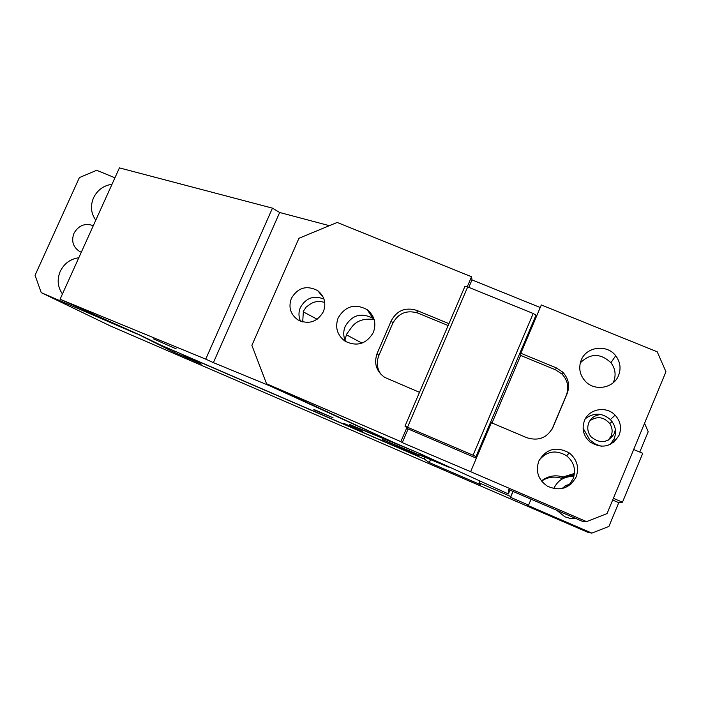 <?xml version="1.0" encoding="UTF-8"?>
<svg xmlns="http://www.w3.org/2000/svg" width="701" height="701" viewBox="0 0 701 701"><rect width="100%" height="100%" fill="white"/><g stroke="black" fill="none" stroke-linecap="round" stroke-linejoin="round"><path stroke-width="1.05" d="M137.212 333.807L173.901 352.226L174.444 350.999M114.938 177.791L96.659 170.282L79.388 177.59L35.05 275.283L41.228 292.641L110.784 326.149L587.955 532.357L591.854 533.111L608.915 526.442L618.773 502.67L612.665 500.067M137.107 334.035L41.228 292.641M93.312 225.669C85.014 222.822 78.565 225.371 73.956 233.319C71.178 241.039 73.044 247.076 79.555 251.44L81.307 252.237M78.819 257.749C70.337 258.967 64.141 263.515 60.233 271.392C56.895 279.524 57.631 287.051 62.45 293.973M112.02 184.258C103.555 185.52 97.378 190.067 93.505 197.884C90.192 205.936 90.955 213.376 95.792 220.175M430.545 459.576L429.275 462.546L480.597 484.724L479.072 482.831L479.764 481.052M429.275 462.546L424.193 458.989L181.971 354.391L201.389 364.108L173.901 352.226M531.051 499.2L528.572 505.106L527.871 505.465L591.854 533.111M528.572 505.106L510.6 497.342L510.784 496.527L479.072 482.831M639.768 452.066L648.197 431.746L644.552 423.29M570.036 484.89L565.015 485.968M608.415 440.088L611.132 436.004C612.779 431.676 612.332 427.54 609.782 423.579C603.859 416.841 597.208 415.912 589.83 420.802M513.079 491.454L510.6 497.342M512.93 491.383L510.784 496.527M583.074 428.145L589.769 439.913L595.543 444.136L601.309 446.265M574.452 473.464L563.026 476.969C555.087 474.63 547.893 475.953 541.461 480.93M633.66 449.507L642.756 453.31L622.479 502.205L613.384 498.332M563.026 476.969L561.238 478.222L567.46 475.55L574.242 474.84M561.238 478.222C554.167 476.102 547.621 477.066 541.601 481.114M574.014 475.9C564.568 476.005 557.794 480.238 553.711 488.597M556.594 510.205L564.953 516.83L570.526 518.53L576.327 518.705M424.937 457.236L424.193 458.989M618.773 502.67L622.479 502.205M571.175 483.935L566.093 485.364L561.957 488.588M601.283 414.571C595.421 414.861 591.25 417.603 588.779 422.799C586.903 427.864 587.675 432.543 591.109 436.846C600.258 444.162 608.021 443.041 614.391 433.49L615.355 429.564M573.839 476.592C569.089 476.259 564.734 477.346 560.765 479.843M572.883 518.784L576.029 518.582M551.985 429.319L566.32 395.285C569.203 387.364 567.74 380.275 561.939 374.027L555.569 369.83L556.235 367.841L562.693 372.091C568.572 378.417 570.053 385.603 567.135 393.638L553.001 427.268C547.209 437.862 538.473 441.341 526.775 437.696L491.392 422.729L476.575 457.674L476.023 456.588L473.079 455.212L404.985 426.147L464.965 286.28L467.698 286.902L407.57 427.154M556.235 367.841L520.843 353.26L541.321 304.961L657.231 351.814L665.95 371.758L607.048 513.588L586.544 521.623L470.634 471.685L476.575 457.674M619.149 435.093C611.842 446.958 602.089 449.218 589.883 441.875C583.398 435.856 581.593 428.767 584.459 420.618C588.919 408.788 606.339 405.66 615.119 415.158C620.473 421.073 621.813 427.724 619.149 435.093M576.161 476.925C569.519 488.536 559.941 491.629 547.446 486.205C538.272 479.826 535.389 471.431 538.806 461.03C546.21 448.675 556.384 445.985 569.326 452.977C577.098 459.497 579.377 467.471 576.161 476.925M618.571 375.429C613.752 388.266 594.72 391.614 585.37 381.318C579.736 375 578.351 367.937 581.217 360.139C586.29 346.601 606.908 343.928 615.697 355.731C620.254 361.83 621.209 368.393 618.571 375.429M580.297 362.899C590.321 353.102 600.538 353.041 610.948 362.724C615.303 368.56 616.214 374.842 613.69 381.572L613.112 382.834M586.544 521.623L582.513 521.378L508.742 489.578L508.365 493.951L509.977 490.113M613.506 442.436L614.891 439.746M539.218 460.11C546.973 451.058 556.095 449.613 566.583 455.764C574.014 461.994 576.187 469.626 573.111 478.66L569.957 483.734L565.356 487.563M324.756 302.464C319.069 300.817 314.232 301.377 310.271 304.155L306.258 306.985L303.375 311.218L302.701 321.925M300.51 321.207C298.512 316.677 298.477 312.094 300.405 307.45C305.978 297.846 313.846 295.068 324.002 299.125M291.388 298.293C297.881 287.585 306.617 285.009 317.597 290.565C324.502 296.111 326.438 303.147 323.406 311.656C317.229 322.066 308.729 324.817 297.925 319.901C290.433 314.399 288.251 307.196 291.388 298.293M540.243 307.52L472.001 279.909L471.545 276.755L337.181 222.445L298.95 238.279L251.878 345.365L266.546 383.771L393.436 442.322L420.074 453.687L508.365 493.951M448.132 325.544L417.849 313.067C406.755 309.737 398.396 313.137 392.779 323.275L391.272 320.699C396.968 310.438 405.432 306.985 416.666 310.359L448.938 323.652M392.779 323.275L378.838 355.547C376.183 362.347 376.963 368.708 381.178 374.623M378.838 355.547L377.138 353.4C373.738 363.267 376.253 371.258 384.683 377.366L419.487 392.323M377.138 353.4L391.272 320.699M374.15 319.525C364.17 318.201 356.791 320.611 352.016 326.771L346.583 334.237L344.953 340.055M266.546 383.771L400.858 441.63L406.799 427.776L404.985 426.147M615.609 439.247L614.313 441.779M585.423 418.655C593.861 412.407 602.185 412.714 610.369 419.592C615.487 425.253 616.766 431.614 614.216 438.668L610.282 444.425M345.602 341.545C343.253 336.506 343.139 331.398 345.269 326.21C352.174 314.863 361.444 312.269 373.063 318.412L374.036 319.174M338.171 317.825C345.391 305.986 355.056 303.261 367.184 309.667C374.527 315.765 376.568 323.38 373.326 332.493C366.535 343.937 357.177 346.89 345.26 341.334C337.163 335.28 334.806 327.446 338.171 317.825M471.545 276.755L467.243 286.797M406.799 427.776L408.122 428.951L402.26 442.629L470.634 471.685M408.122 428.951L476.347 458.2M400.858 441.63L402.26 442.629M472.001 279.909L468.811 287.357M467.698 286.902L533.207 313.487L536.02 315.117L535.485 318.736M533.207 313.487L473.079 455.212M536.02 315.117L476.023 456.588M492.014 422.992L520.65 355.442L555.569 369.83M520.843 353.26L520.65 355.442M419.356 453.363L349.65 424.482M448.684 466.805L419.233 453.652M382.15 439.387L414.519 453.67L414.799 453.004M329.391 225.678L279.664 212.491L272.452 208.144L119.415 167.889L60.067 299.239L140.086 335.096L160.257 344.874L418.383 456.325L419.049 454.783M313.925 409.472L333.054 417.787L313.794 409.77M362.014 343.113L346.355 334.78M317.167 319.253L303.147 311.787M279.664 212.491L213.393 362.627L269.508 385.725L400.113 445.477L349.571 424.657M362.759 431.299L343.543 423.29L362.759 431.299M272.452 208.144L205.726 359.14L213.393 362.627M60.067 299.239L205.726 359.14M414.519 453.67L418.383 456.325M448.561 467.094L382.106 439.483M176.214 348.888L153.44 338.855L176.214 348.888M552.37 428.469L553.001 427.268M566.32 395.285L567.135 393.638M417.849 313.067L416.666 310.359M609.782 423.579L612.043 421.546M561.939 374.027L562.693 372.091M615.697 355.731L610.948 362.724M569.326 452.977L566.583 455.764M317.597 290.565L323.345 297.452M615.119 415.158L610.369 419.592M367.184 309.667L373.063 318.412"/></g></svg>
